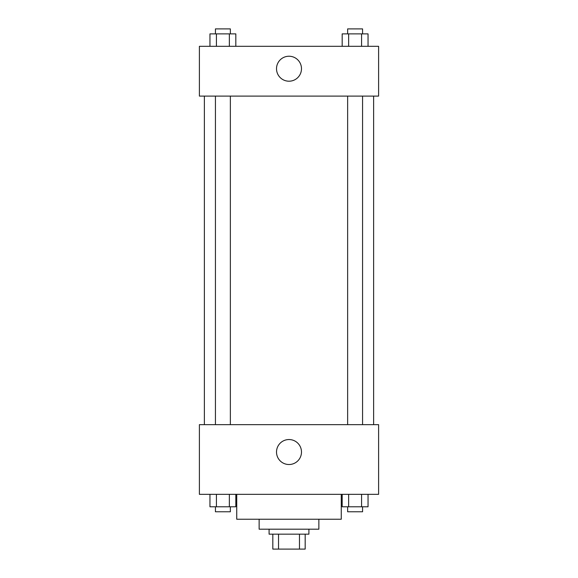 <?xml version="1.0" encoding="UTF-8"?>
<svg xmlns="http://www.w3.org/2000/svg" width="578" height="578" viewBox="0 0 578 578"><rect width="100%" height="100%" fill="white"/><g stroke="black" fill="none" stroke-linecap="round" stroke-linejoin="round"><path stroke-width="0.87" d="M299.476 534.166L299.476 549.1L272.823 549.1L272.823 534.166M299.476 549.1L305.177 549.1L305.177 534.166L305.177 549.1M308.912 529.188L308.912 534.166L269.088 534.166L269.088 529.188M278.524 534.166L278.524 549.1M318.868 519.232L318.868 529.188L259.132 529.188L259.132 519.232M341.266 494.342L341.266 519.232L236.734 519.232L236.734 494.342M378.604 494.342L199.396 494.342L199.396 424.649L378.604 424.649L378.604 494.342M289 464.517A12.485 12.485 0 0 1 278.184 445.79A12.485 12.485 0 0 1 299.816 445.79A12.485 12.485 0 0 1 289 464.517M373.626 96.1L373.626 424.649M347.638 424.649L347.638 96.1M230.362 96.1L230.362 424.649M378.604 96.1L199.396 96.1L199.396 46.319L378.604 46.319L378.604 96.1M301.485 68.724A12.485 12.485 0 0 1 282.758 79.533A12.485 12.485 0 0 1 282.758 57.908A12.485 12.485 0 0 1 301.485 68.724M368.041 46.319L368.041 33.878L342.176 33.878L342.176 46.319M361.575 33.878L361.575 46.319M348.642 33.878L348.642 46.319M347.638 33.878L347.638 28.9L362.572 28.9L362.572 33.878M235.824 46.319L235.824 33.878L209.959 33.878L209.959 46.319M229.358 33.878L229.358 46.319M216.425 33.878L216.425 46.319M215.428 33.878L215.428 28.9L230.362 28.9L230.362 33.878M368.041 494.342L368.041 506.79L342.176 506.79L342.176 494.342M361.575 494.342L361.575 506.79M348.642 494.342L348.642 506.79M362.572 506.79L362.572 511.768L347.638 511.768L347.638 506.79M235.824 494.342L235.824 506.79L209.959 506.79L209.959 494.342M229.358 494.342L229.358 506.79M216.425 494.342L216.425 506.79M230.362 506.79L230.362 511.768L215.428 511.768L215.428 506.79M204.374 96.1L204.374 424.649M362.572 424.649L362.572 96.1M215.428 96.1L215.428 424.649"/></g></svg>
